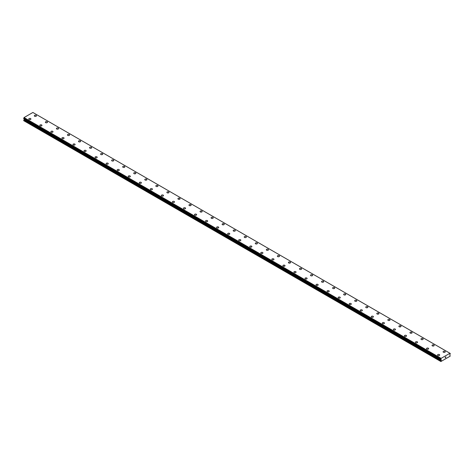 <?xml version="1.0" encoding="UTF-8"?>
<svg xmlns="http://www.w3.org/2000/svg" width="474" height="474" viewBox="0 0 474 474"><rect width="100%" height="100%" fill="white"/><g stroke="black" fill="none" stroke-linecap="round" stroke-linejoin="round"><path stroke-width="0.71" d="M34.294 115.816A1.072 0.622 180 0 1 34.958 115.241A1.072 0.622 180 0 1 36.131 115.378A1.072 0.622 180 0 1 36.445 115.816A1.072 0.622 180 0 1 35.781 116.391A1.072 0.622 180 0 1 34.608 116.254A1.072 0.622 180 0 1 34.294 115.816A1.072 0.622 180 0 1 34.958 115.247A1.072 0.622 180 0 1 36.131 115.378A1.072 0.622 180 0 1 36.445 115.816M45.344 122.197A1.072 0.622 180 0 1 46.008 121.622A1.072 0.622 180 0 1 47.175 121.759A1.072 0.622 180 0 1 47.495 122.197A1.072 0.622 180 0 1 46.831 122.766A1.072 0.622 180 0 1 45.658 122.636A1.072 0.622 180 0 1 45.344 122.197A1.072 0.622 180 0 1 46.008 121.622A1.072 0.622 180 0 1 47.175 121.759A1.072 0.622 180 0 1 47.495 122.197M56.394 128.573A1.072 0.622 180 0 1 57.058 127.998A1.072 0.622 180 0 1 58.225 128.134A1.072 0.622 180 0 1 58.539 128.573A1.072 0.622 180 0 1 57.875 129.147A1.072 0.622 180 0 1 56.708 129.011A1.072 0.622 180 0 1 56.394 128.573A1.072 0.622 180 0 1 57.058 128.004A1.072 0.622 180 0 1 58.225 128.134A1.072 0.622 180 0 1 58.539 128.573M67.438 134.954A1.072 0.622 180 0 1 68.102 134.379A1.072 0.622 180 0 1 69.275 134.515A1.072 0.622 180 0 1 69.589 134.954A1.072 0.622 180 0 1 68.926 135.523A1.072 0.622 180 0 1 67.752 135.392A1.072 0.622 180 0 1 67.438 134.954A1.072 0.622 180 0 1 68.102 134.379A1.072 0.622 180 0 1 69.275 134.515A1.072 0.622 180 0 1 69.589 134.954M78.488 141.329A1.072 0.622 180 0 1 79.152 140.76A1.072 0.622 180 0 1 80.319 140.891A1.072 0.622 180 0 1 80.639 141.335A1.072 0.622 180 0 1 79.976 141.904A1.072 0.622 180 0 1 78.803 141.767A1.072 0.622 180 0 1 78.488 141.329A1.072 0.622 180 0 1 79.152 140.76A1.072 0.622 180 0 1 80.319 140.897A1.072 0.622 180 0 1 80.639 141.329M89.539 147.71A1.072 0.622 180 0 1 90.202 147.136A1.072 0.622 180 0 1 91.369 147.272A1.072 0.622 180 0 1 91.683 147.71A1.072 0.622 180 0 1 91.02 148.285A1.072 0.622 180 0 1 89.853 148.149A1.072 0.622 180 0 1 89.539 147.71A1.072 0.622 180 0 1 90.202 147.136A1.072 0.622 180 0 1 91.369 147.272A1.072 0.622 180 0 1 91.683 147.71M102.42 153.653A1.072 0.622 180 0 1 102.734 154.091A1.072 0.622 180 0 1 102.07 154.66A1.072 0.622 180 0 1 100.897 154.524A1.072 0.622 180 0 1 100.583 154.086A1.072 0.622 180 0 1 101.246 153.517A1.072 0.622 180 0 1 102.42 153.653M100.583 154.086A1.072 0.622 180 0 1 101.246 153.517A1.072 0.622 180 0 1 102.42 153.647A1.072 0.622 180 0 1 102.734 154.086M111.633 160.467A1.072 0.622 180 0 1 112.297 159.892A1.072 0.622 180 0 1 113.47 160.028A1.072 0.622 180 0 1 113.784 160.467A1.072 0.622 180 0 1 113.12 161.042A1.072 0.622 180 0 1 111.947 160.905A1.072 0.622 180 0 1 111.633 160.467A1.072 0.622 180 0 1 112.297 159.898A1.072 0.622 180 0 1 113.47 160.028A1.072 0.622 180 0 1 113.784 160.467M122.683 166.848A1.072 0.622 180 0 1 123.347 166.273A1.072 0.622 180 0 1 124.514 166.404A1.072 0.622 180 0 1 124.828 166.848A1.072 0.622 180 0 1 124.164 167.417A1.072 0.622 180 0 1 122.997 167.286A1.072 0.622 180 0 1 122.683 166.848A1.072 0.622 180 0 1 123.347 166.273A1.072 0.622 180 0 1 124.514 166.41A1.072 0.622 180 0 1 124.828 166.848M133.727 173.223A1.072 0.622 180 0 1 134.391 172.649A1.072 0.622 180 0 1 135.564 172.785A1.072 0.622 180 0 1 135.878 173.223A1.072 0.622 180 0 1 135.214 173.798A1.072 0.622 180 0 1 134.047 173.662A1.072 0.622 180 0 1 133.727 173.223A1.072 0.622 180 0 1 134.391 172.654A1.072 0.622 180 0 1 135.564 172.785A1.072 0.622 180 0 1 135.878 173.223M144.777 179.605A1.072 0.622 180 0 1 145.441 179.03A1.072 0.622 180 0 1 146.614 179.166A1.072 0.622 180 0 1 146.928 179.605A1.072 0.622 180 0 1 146.265 180.173A1.072 0.622 180 0 1 145.091 180.043A1.072 0.622 180 0 1 144.777 179.605A1.072 0.622 180 0 1 145.441 179.03A1.072 0.622 180 0 1 146.614 179.166A1.072 0.622 180 0 1 146.928 179.605M155.828 185.98A1.072 0.622 180 0 1 156.491 185.405A1.072 0.622 180 0 1 157.658 185.541A1.072 0.622 180 0 1 157.972 185.98A1.072 0.622 180 0 1 157.309 186.555A1.072 0.622 180 0 1 156.142 186.418A1.072 0.622 180 0 1 155.828 185.98A1.072 0.622 180 0 1 156.491 185.411A1.072 0.622 180 0 1 157.658 185.541A1.072 0.622 180 0 1 157.972 185.98M166.872 192.361A1.072 0.622 180 0 1 167.535 191.786A1.072 0.622 180 0 1 168.708 191.923A1.072 0.622 180 0 1 169.022 192.361A1.072 0.622 180 0 1 168.359 192.93A1.072 0.622 180 0 1 167.192 192.799A1.072 0.622 180 0 1 166.872 192.361A1.072 0.622 180 0 1 167.535 191.786A1.072 0.622 180 0 1 168.708 191.923A1.072 0.622 180 0 1 169.022 192.361M177.922 198.742A1.072 0.622 180 0 1 178.585 198.168A1.072 0.622 180 0 1 179.759 198.304A1.072 0.622 180 0 1 180.073 198.742M179.759 198.298A1.072 0.622 180 0 1 180.073 198.736A1.072 0.622 180 0 1 179.409 199.311A1.072 0.622 180 0 1 178.236 199.175A1.072 0.622 180 0 1 177.922 198.736A1.072 0.622 180 0 1 178.585 198.168A1.072 0.622 180 0 1 179.759 198.298M188.972 205.118A1.072 0.622 180 0 1 189.636 204.543A1.072 0.622 180 0 1 190.803 204.679A1.072 0.622 180 0 1 191.117 205.118A1.072 0.622 180 0 1 190.453 205.692A1.072 0.622 180 0 1 189.286 205.556A1.072 0.622 180 0 1 188.972 205.118A1.072 0.622 180 0 1 189.636 204.543A1.072 0.622 180 0 1 190.803 204.679A1.072 0.622 180 0 1 191.117 205.118M200.016 211.493A1.072 0.622 180 0 1 200.68 210.924A1.072 0.622 180 0 1 201.853 211.054A1.072 0.622 180 0 1 202.167 211.499A1.072 0.622 180 0 1 201.503 212.068A1.072 0.622 180 0 1 200.336 211.931A1.072 0.622 180 0 1 200.016 211.493A1.072 0.622 180 0 1 200.68 210.924A1.072 0.622 180 0 1 201.853 211.06A1.072 0.622 180 0 1 202.167 211.493M211.066 217.874A1.072 0.622 180 0 1 211.73 217.299A1.072 0.622 180 0 1 212.903 217.436A1.072 0.622 180 0 1 213.217 217.874A1.072 0.622 180 0 1 212.553 218.449A1.072 0.622 180 0 1 211.38 218.313A1.072 0.622 180 0 1 211.066 217.874A1.072 0.622 180 0 1 211.73 217.305A1.072 0.622 180 0 1 212.903 217.436A1.072 0.622 180 0 1 213.217 217.874M222.116 224.255A1.072 0.622 180 0 1 222.78 223.681A1.072 0.622 180 0 1 223.947 223.817A1.072 0.622 180 0 1 224.261 224.255A1.072 0.622 180 0 1 223.604 224.824A1.072 0.622 180 0 1 222.43 224.694A1.072 0.622 180 0 1 222.116 224.255A1.072 0.622 180 0 1 222.78 223.681A1.072 0.622 180 0 1 223.947 223.817A1.072 0.622 180 0 1 224.261 224.255M233.167 230.631A1.072 0.622 180 0 1 233.824 230.056A1.072 0.622 180 0 1 234.997 230.192A1.072 0.622 180 0 1 235.311 230.631A1.072 0.622 180 0 1 234.648 231.205A1.072 0.622 180 0 1 233.481 231.069A1.072 0.622 180 0 1 233.167 230.631A1.072 0.622 180 0 1 233.824 230.062A1.072 0.622 180 0 1 234.997 230.192A1.072 0.622 180 0 1 235.311 230.631M244.211 237.012A1.072 0.622 180 0 1 244.874 236.437A1.072 0.622 180 0 1 246.047 236.573A1.072 0.622 180 0 1 246.362 237.012A1.072 0.622 180 0 1 245.698 237.581A1.072 0.622 180 0 1 244.525 237.45A1.072 0.622 180 0 1 244.211 237.012A1.072 0.622 180 0 1 244.874 236.437A1.072 0.622 180 0 1 246.047 236.573A1.072 0.622 180 0 1 246.362 237.012M255.261 243.387A1.072 0.622 180 0 1 255.924 242.818A1.072 0.622 180 0 1 257.092 242.949A1.072 0.622 180 0 1 257.406 243.393A1.072 0.622 180 0 1 256.748 243.962A1.072 0.622 180 0 1 255.575 243.826A1.072 0.622 180 0 1 255.261 243.387A1.072 0.622 180 0 1 255.924 242.818A1.072 0.622 180 0 1 257.092 242.955A1.072 0.622 180 0 1 257.406 243.387M266.311 249.768A1.072 0.622 180 0 1 266.969 249.194A1.072 0.622 180 0 1 268.142 249.33A1.072 0.622 180 0 1 268.456 249.768A1.072 0.622 180 0 1 267.792 250.343A1.072 0.622 180 0 1 266.625 250.207A1.072 0.622 180 0 1 266.311 249.768A1.072 0.622 180 0 1 266.969 249.194A1.072 0.622 180 0 1 268.142 249.33A1.072 0.622 180 0 1 268.456 249.768M279.192 255.711A1.072 0.622 180 0 1 279.506 256.15A1.072 0.622 180 0 1 278.842 256.718A1.072 0.622 180 0 1 277.669 256.582A1.072 0.622 180 0 1 277.355 256.144A1.072 0.622 180 0 1 278.019 255.575A1.072 0.622 180 0 1 279.192 255.711M277.355 256.144A1.072 0.622 180 0 1 278.019 255.575A1.072 0.622 180 0 1 279.192 255.705A1.072 0.622 180 0 1 279.506 256.144M288.405 262.525A1.072 0.622 180 0 1 289.069 261.95A1.072 0.622 180 0 1 290.236 262.086A1.072 0.622 180 0 1 290.556 262.525A1.072 0.622 180 0 1 289.892 263.1A1.072 0.622 180 0 1 288.719 262.963A1.072 0.622 180 0 1 288.405 262.525A1.072 0.622 180 0 1 289.069 261.956A1.072 0.622 180 0 1 290.236 262.086A1.072 0.622 180 0 1 290.556 262.525M299.455 268.906A1.072 0.622 180 0 1 300.119 268.331A1.072 0.622 180 0 1 301.286 268.468A1.072 0.622 180 0 1 301.6 268.906A1.072 0.622 180 0 1 300.937 269.475A1.072 0.622 180 0 1 299.769 269.345A1.072 0.622 180 0 1 299.455 268.906A1.072 0.622 180 0 1 300.119 268.331A1.072 0.622 180 0 1 301.286 268.468A1.072 0.622 180 0 1 301.6 268.906M310.5 275.281A1.072 0.622 180 0 1 311.163 274.707A1.072 0.622 180 0 1 312.336 274.843A1.072 0.622 180 0 1 312.65 275.281A1.072 0.622 180 0 1 311.987 275.856A1.072 0.622 180 0 1 310.814 275.72A1.072 0.622 180 0 1 310.5 275.281A1.072 0.622 180 0 1 311.163 274.713A1.072 0.622 180 0 1 312.336 274.843A1.072 0.622 180 0 1 312.65 275.281M321.55 281.663A1.072 0.622 180 0 1 322.213 281.088A1.072 0.622 180 0 1 323.381 281.224A1.072 0.622 180 0 1 323.701 281.663A1.072 0.622 180 0 1 323.037 282.231A1.072 0.622 180 0 1 321.864 282.101A1.072 0.622 180 0 1 321.55 281.663A1.072 0.622 180 0 1 322.213 281.088A1.072 0.622 180 0 1 323.381 281.224A1.072 0.622 180 0 1 323.701 281.663M332.6 288.038A1.072 0.622 180 0 1 333.263 287.469A1.072 0.622 180 0 1 334.431 287.599A1.072 0.622 180 0 1 334.745 288.038A1.072 0.622 180 0 1 334.081 288.613A1.072 0.622 180 0 1 332.914 288.476A1.072 0.622 180 0 1 332.6 288.038A1.072 0.622 180 0 1 333.263 287.469A1.072 0.622 180 0 1 334.431 287.599A1.072 0.622 180 0 1 334.745 288.038M343.644 294.419A1.072 0.622 180 0 1 344.308 293.844A1.072 0.622 180 0 1 345.481 293.981A1.072 0.622 180 0 1 345.795 294.419A1.072 0.622 180 0 1 345.131 294.988A1.072 0.622 180 0 1 343.958 294.858A1.072 0.622 180 0 1 343.644 294.419A1.072 0.622 180 0 1 344.308 293.844A1.072 0.622 180 0 1 345.481 293.981A1.072 0.622 180 0 1 345.795 294.419M354.694 300.8A1.072 0.622 180 0 1 355.358 300.226A1.072 0.622 180 0 1 356.531 300.362A1.072 0.622 180 0 1 356.845 300.8M356.531 300.356A1.072 0.622 180 0 1 356.845 300.794A1.072 0.622 180 0 1 356.181 301.369A1.072 0.622 180 0 1 355.008 301.233A1.072 0.622 180 0 1 354.694 300.794A1.072 0.622 180 0 1 355.358 300.226A1.072 0.622 180 0 1 356.531 300.356M365.744 307.176A1.072 0.622 180 0 1 366.408 306.601A1.072 0.622 180 0 1 367.575 306.737A1.072 0.622 180 0 1 367.889 307.176A1.072 0.622 180 0 1 367.226 307.75A1.072 0.622 180 0 1 366.058 307.614A1.072 0.622 180 0 1 365.744 307.176A1.072 0.622 180 0 1 366.408 306.601A1.072 0.622 180 0 1 367.575 306.737A1.072 0.622 180 0 1 367.889 307.176M376.789 313.551A1.072 0.622 180 0 1 377.452 312.982A1.072 0.622 180 0 1 378.625 313.113A1.072 0.622 180 0 1 378.939 313.557A1.072 0.622 180 0 1 378.276 314.126A1.072 0.622 180 0 1 377.103 313.989A1.072 0.622 180 0 1 376.789 313.551A1.072 0.622 180 0 1 377.452 312.982A1.072 0.622 180 0 1 378.625 313.118A1.072 0.622 180 0 1 378.939 313.551M387.839 319.932A1.072 0.622 180 0 1 388.502 319.358A1.072 0.622 180 0 1 389.675 319.494A1.072 0.622 180 0 1 389.989 319.932A1.072 0.622 180 0 1 389.326 320.507A1.072 0.622 180 0 1 388.153 320.371A1.072 0.622 180 0 1 387.839 319.932A1.072 0.622 180 0 1 388.502 319.363A1.072 0.622 180 0 1 389.675 319.494A1.072 0.622 180 0 1 389.989 319.932M398.889 326.313A1.072 0.622 180 0 1 399.552 325.739A1.072 0.622 180 0 1 400.72 325.875A1.072 0.622 180 0 1 401.034 326.313A1.072 0.622 180 0 1 400.37 326.882A1.072 0.622 180 0 1 399.203 326.752A1.072 0.622 180 0 1 398.889 326.313A1.072 0.622 180 0 1 399.552 325.739A1.072 0.622 180 0 1 400.72 325.875A1.072 0.622 180 0 1 401.034 326.313M409.933 332.689A1.072 0.622 180 0 1 410.597 332.114A1.072 0.622 180 0 1 411.77 332.25A1.072 0.622 180 0 1 412.084 332.689A1.072 0.622 180 0 1 411.42 333.263A1.072 0.622 180 0 1 410.253 333.127A1.072 0.622 180 0 1 409.933 332.689A1.072 0.622 180 0 1 410.597 332.12A1.072 0.622 180 0 1 411.77 332.25A1.072 0.622 180 0 1 412.084 332.689M420.983 339.07A1.072 0.622 180 0 1 421.647 338.495A1.072 0.622 180 0 1 422.82 338.632A1.072 0.622 180 0 1 423.134 339.07A1.072 0.622 180 0 1 422.47 339.639A1.072 0.622 180 0 1 421.297 339.508A1.072 0.622 180 0 1 420.983 339.07A1.072 0.622 180 0 1 421.647 338.495A1.072 0.622 180 0 1 422.82 338.632A1.072 0.622 180 0 1 423.134 339.07M432.033 345.445A1.072 0.622 180 0 1 432.697 344.876A1.072 0.622 180 0 1 433.864 345.007A1.072 0.622 180 0 1 434.178 345.451A1.072 0.622 180 0 1 433.514 346.02A1.072 0.622 180 0 1 432.347 345.884A1.072 0.622 180 0 1 432.033 345.445A1.072 0.622 180 0 1 432.697 344.876A1.072 0.622 180 0 1 433.864 345.013A1.072 0.622 180 0 1 434.178 345.445M443.077 351.827A1.072 0.622 180 0 1 443.741 351.252A1.072 0.622 180 0 1 444.914 351.388A1.072 0.622 180 0 1 445.228 351.827A1.072 0.622 180 0 1 444.565 352.401A1.072 0.622 180 0 1 443.397 352.265A1.072 0.622 180 0 1 443.077 351.827A1.072 0.622 180 0 1 443.741 351.252A1.072 0.622 180 0 1 444.914 351.388A1.072 0.622 180 0 1 445.228 351.827M28.772 119.004A1.072 0.622 180 0 1 29.435 118.435A1.072 0.622 180 0 1 30.603 118.565A1.072 0.622 180 0 1 30.923 119.01A1.072 0.622 180 0 1 30.259 119.578A1.072 0.622 180 0 1 29.086 119.442A1.072 0.622 180 0 1 28.772 119.004A1.072 0.622 180 0 1 29.435 118.435A1.072 0.622 180 0 1 30.603 118.571A1.072 0.622 180 0 1 30.923 119.004M39.822 125.385A1.072 0.622 180 0 1 40.486 124.81A1.072 0.622 180 0 1 41.653 124.946A1.072 0.622 180 0 1 41.967 125.385A1.072 0.622 180 0 1 41.303 125.96A1.072 0.622 180 0 1 40.136 125.823A1.072 0.622 180 0 1 39.822 125.385A1.072 0.622 180 0 1 40.486 124.81A1.072 0.622 180 0 1 41.653 124.946A1.072 0.622 180 0 1 41.967 125.385M50.866 131.76A1.072 0.622 180 0 1 51.53 131.191A1.072 0.622 180 0 1 52.703 131.322A1.072 0.622 180 0 1 53.017 131.766A1.072 0.622 180 0 1 52.353 132.335A1.072 0.622 180 0 1 51.18 132.199A1.072 0.622 180 0 1 50.866 131.76A1.072 0.622 180 0 1 51.53 131.191A1.072 0.622 180 0 1 52.703 131.328A1.072 0.622 180 0 1 53.017 131.76M61.916 138.141A1.072 0.622 180 0 1 62.58 137.567A1.072 0.622 180 0 1 63.747 137.703A1.072 0.622 180 0 1 64.067 138.141A1.072 0.622 180 0 1 63.403 138.716A1.072 0.622 180 0 1 62.23 138.58A1.072 0.622 180 0 1 61.916 138.141A1.072 0.622 180 0 1 62.58 137.573A1.072 0.622 180 0 1 63.747 137.703A1.072 0.622 180 0 1 64.067 138.141M72.966 144.523A1.072 0.622 180 0 1 73.63 143.948A1.072 0.622 180 0 1 74.797 144.084A1.072 0.622 180 0 1 75.111 144.523A1.072 0.622 180 0 1 74.448 145.091A1.072 0.622 180 0 1 73.28 144.961A1.072 0.622 180 0 1 72.966 144.523A1.072 0.622 180 0 1 73.63 143.948A1.072 0.622 180 0 1 74.797 144.084A1.072 0.622 180 0 1 75.111 144.523M84.011 150.898A1.072 0.622 180 0 1 84.674 150.323A1.072 0.622 180 0 1 85.847 150.459A1.072 0.622 180 0 1 86.161 150.898A1.072 0.622 180 0 1 85.498 151.473A1.072 0.622 180 0 1 84.325 151.336A1.072 0.622 180 0 1 84.011 150.898A1.072 0.622 180 0 1 84.674 150.329A1.072 0.622 180 0 1 85.847 150.459A1.072 0.622 180 0 1 86.161 150.898M95.061 157.279A1.072 0.622 180 0 1 95.724 156.704A1.072 0.622 180 0 1 96.897 156.841A1.072 0.622 180 0 1 97.211 157.279A1.072 0.622 180 0 1 96.548 157.848A1.072 0.622 180 0 1 95.375 157.718A1.072 0.622 180 0 1 95.061 157.279A1.072 0.622 180 0 1 95.724 156.704A1.072 0.622 180 0 1 96.897 156.841A1.072 0.622 180 0 1 97.211 157.279M106.111 163.654A1.072 0.622 180 0 1 106.774 163.086A1.072 0.622 180 0 1 107.942 163.216A1.072 0.622 180 0 1 108.256 163.654A1.072 0.622 180 0 1 107.592 164.229A1.072 0.622 180 0 1 106.425 164.093A1.072 0.622 180 0 1 106.111 163.654A1.072 0.622 180 0 1 106.774 163.086A1.072 0.622 180 0 1 107.942 163.216A1.072 0.622 180 0 1 108.256 163.654M117.155 170.036A1.072 0.622 180 0 1 117.819 169.461A1.072 0.622 180 0 1 118.992 169.597A1.072 0.622 180 0 1 119.306 170.036A1.072 0.622 180 0 1 118.642 170.604A1.072 0.622 180 0 1 117.469 170.474A1.072 0.622 180 0 1 117.155 170.036A1.072 0.622 180 0 1 117.819 169.461A1.072 0.622 180 0 1 118.992 169.597A1.072 0.622 180 0 1 119.306 170.036M128.205 176.411A1.072 0.622 180 0 1 128.869 175.842A1.072 0.622 180 0 1 130.042 175.972A1.072 0.622 180 0 1 130.356 176.417A1.072 0.622 180 0 1 129.692 176.986A1.072 0.622 180 0 1 128.519 176.849A1.072 0.622 180 0 1 128.205 176.411A1.072 0.622 180 0 1 128.869 175.842A1.072 0.622 180 0 1 130.042 175.978A1.072 0.622 180 0 1 130.356 176.411M139.255 182.792A1.072 0.622 180 0 1 139.919 182.217A1.072 0.622 180 0 1 141.086 182.354A1.072 0.622 180 0 1 141.4 182.792A1.072 0.622 180 0 1 140.737 183.367A1.072 0.622 180 0 1 139.569 183.231A1.072 0.622 180 0 1 139.255 182.792A1.072 0.622 180 0 1 139.919 182.217A1.072 0.622 180 0 1 141.086 182.354A1.072 0.622 180 0 1 141.4 182.792M150.299 189.173A1.072 0.622 180 0 1 150.963 188.599A1.072 0.622 180 0 1 152.136 188.735A1.072 0.622 180 0 1 152.45 189.173M152.136 188.729A1.072 0.622 180 0 1 152.45 189.167A1.072 0.622 180 0 1 151.787 189.742A1.072 0.622 180 0 1 150.619 189.606A1.072 0.622 180 0 1 150.299 189.167A1.072 0.622 180 0 1 150.963 188.599A1.072 0.622 180 0 1 152.136 188.729M161.35 195.549A1.072 0.622 180 0 1 162.013 194.974A1.072 0.622 180 0 1 163.186 195.11A1.072 0.622 180 0 1 163.5 195.549A1.072 0.622 180 0 1 162.837 196.123A1.072 0.622 180 0 1 161.664 195.987A1.072 0.622 180 0 1 161.35 195.549A1.072 0.622 180 0 1 162.013 194.98A1.072 0.622 180 0 1 163.186 195.11A1.072 0.622 180 0 1 163.5 195.549M172.4 201.93A1.072 0.622 180 0 1 173.063 201.355A1.072 0.622 180 0 1 174.231 201.491A1.072 0.622 180 0 1 174.545 201.93A1.072 0.622 180 0 1 173.881 202.499A1.072 0.622 180 0 1 172.714 202.368A1.072 0.622 180 0 1 172.4 201.93A1.072 0.622 180 0 1 173.063 201.355A1.072 0.622 180 0 1 174.231 201.491A1.072 0.622 180 0 1 174.545 201.93M183.444 208.305A1.072 0.622 180 0 1 184.108 207.731A1.072 0.622 180 0 1 185.281 207.867A1.072 0.622 180 0 1 185.595 208.305A1.072 0.622 180 0 1 184.931 208.88A1.072 0.622 180 0 1 183.764 208.744A1.072 0.622 180 0 1 183.444 208.305A1.072 0.622 180 0 1 184.108 207.736A1.072 0.622 180 0 1 185.281 207.867A1.072 0.622 180 0 1 185.595 208.305M194.494 214.686A1.072 0.622 180 0 1 195.158 214.112A1.072 0.622 180 0 1 196.331 214.248A1.072 0.622 180 0 1 196.645 214.686A1.072 0.622 180 0 1 195.981 215.255A1.072 0.622 180 0 1 194.808 215.125A1.072 0.622 180 0 1 194.494 214.686A1.072 0.622 180 0 1 195.158 214.112A1.072 0.622 180 0 1 196.331 214.248A1.072 0.622 180 0 1 196.645 214.686M205.544 221.062A1.072 0.622 180 0 1 206.208 220.493A1.072 0.622 180 0 1 207.375 220.623A1.072 0.622 180 0 1 207.689 221.068A1.072 0.622 180 0 1 207.031 221.636A1.072 0.622 180 0 1 205.858 221.5A1.072 0.622 180 0 1 205.544 221.062A1.072 0.622 180 0 1 206.208 220.493A1.072 0.622 180 0 1 207.375 220.629A1.072 0.622 180 0 1 207.689 221.062M216.594 227.443A1.072 0.622 180 0 1 217.252 226.868A1.072 0.622 180 0 1 218.425 227.005A1.072 0.622 180 0 1 218.739 227.443A1.072 0.622 180 0 1 218.076 228.018A1.072 0.622 180 0 1 216.908 227.881A1.072 0.622 180 0 1 216.594 227.443A1.072 0.622 180 0 1 217.252 226.868A1.072 0.622 180 0 1 218.425 227.005A1.072 0.622 180 0 1 218.739 227.443M227.638 233.818A1.072 0.622 180 0 1 228.302 233.249A1.072 0.622 180 0 1 229.475 233.38A1.072 0.622 180 0 1 229.789 233.824A1.072 0.622 180 0 1 229.126 234.393A1.072 0.622 180 0 1 227.953 234.257A1.072 0.622 180 0 1 227.638 233.818A1.072 0.622 180 0 1 228.302 233.249A1.072 0.622 180 0 1 229.475 233.386A1.072 0.622 180 0 1 229.789 233.818M238.689 240.2A1.072 0.622 180 0 1 239.352 239.625A1.072 0.622 180 0 1 240.519 239.761A1.072 0.622 180 0 1 240.833 240.2A1.072 0.622 180 0 1 240.176 240.774A1.072 0.622 180 0 1 239.003 240.638A1.072 0.622 180 0 1 238.689 240.2A1.072 0.622 180 0 1 239.352 239.631A1.072 0.622 180 0 1 240.519 239.761A1.072 0.622 180 0 1 240.833 240.2M249.739 246.581A1.072 0.622 180 0 1 250.396 246.006A1.072 0.622 180 0 1 251.57 246.142A1.072 0.622 180 0 1 251.884 246.581A1.072 0.622 180 0 1 251.22 247.15A1.072 0.622 180 0 1 250.053 247.019A1.072 0.622 180 0 1 249.739 246.581A1.072 0.622 180 0 1 250.396 246.006A1.072 0.622 180 0 1 251.57 246.142A1.072 0.622 180 0 1 251.884 246.581M260.783 252.956A1.072 0.622 180 0 1 261.447 252.381A1.072 0.622 180 0 1 262.62 252.518A1.072 0.622 180 0 1 262.934 252.956A1.072 0.622 180 0 1 262.27 253.531A1.072 0.622 180 0 1 261.097 253.394A1.072 0.622 180 0 1 260.783 252.956A1.072 0.622 180 0 1 261.447 252.387A1.072 0.622 180 0 1 262.62 252.518A1.072 0.622 180 0 1 262.934 252.956M271.833 259.337A1.072 0.622 180 0 1 272.497 258.763A1.072 0.622 180 0 1 273.664 258.899A1.072 0.622 180 0 1 273.984 259.337A1.072 0.622 180 0 1 273.32 259.906A1.072 0.622 180 0 1 272.147 259.776A1.072 0.622 180 0 1 271.833 259.337A1.072 0.622 180 0 1 272.497 258.763A1.072 0.622 180 0 1 273.664 258.899A1.072 0.622 180 0 1 273.984 259.337M284.714 265.28A1.072 0.622 180 0 1 285.028 265.718A1.072 0.622 180 0 1 284.364 266.287A1.072 0.622 180 0 1 283.197 266.151A1.072 0.622 180 0 1 282.883 265.713A1.072 0.622 180 0 1 283.547 265.144A1.072 0.622 180 0 1 284.714 265.28M282.883 265.713A1.072 0.622 180 0 1 283.547 265.144A1.072 0.622 180 0 1 284.714 265.274A1.072 0.622 180 0 1 285.028 265.713M293.927 272.094A1.072 0.622 180 0 1 294.591 271.519A1.072 0.622 180 0 1 295.764 271.655A1.072 0.622 180 0 1 296.078 272.094A1.072 0.622 180 0 1 295.415 272.668A1.072 0.622 180 0 1 294.241 272.532A1.072 0.622 180 0 1 293.927 272.094A1.072 0.622 180 0 1 294.591 271.519A1.072 0.622 180 0 1 295.764 271.655A1.072 0.622 180 0 1 296.078 272.094M304.978 278.469A1.072 0.622 180 0 1 305.641 277.9A1.072 0.622 180 0 1 306.808 278.031A1.072 0.622 180 0 1 307.128 278.475A1.072 0.622 180 0 1 306.465 279.044A1.072 0.622 180 0 1 305.292 278.908A1.072 0.622 180 0 1 304.978 278.469A1.072 0.622 180 0 1 305.641 277.9A1.072 0.622 180 0 1 306.808 278.037A1.072 0.622 180 0 1 307.128 278.469M316.028 284.85A1.072 0.622 180 0 1 316.691 284.276A1.072 0.622 180 0 1 317.858 284.412A1.072 0.622 180 0 1 318.173 284.85A1.072 0.622 180 0 1 317.509 285.425A1.072 0.622 180 0 1 316.342 285.289A1.072 0.622 180 0 1 316.028 284.85A1.072 0.622 180 0 1 316.691 284.281A1.072 0.622 180 0 1 317.858 284.412A1.072 0.622 180 0 1 318.173 284.85M327.072 291.232A1.072 0.622 180 0 1 327.735 290.657A1.072 0.622 180 0 1 328.909 290.787A1.072 0.622 180 0 1 329.223 291.232A1.072 0.622 180 0 1 328.559 291.8A1.072 0.622 180 0 1 327.386 291.67A1.072 0.622 180 0 1 327.072 291.232A1.072 0.622 180 0 1 327.735 290.657A1.072 0.622 180 0 1 328.909 290.793A1.072 0.622 180 0 1 329.223 291.232M338.122 297.607A1.072 0.622 180 0 1 338.786 297.032A1.072 0.622 180 0 1 339.953 297.168A1.072 0.622 180 0 1 340.273 297.607A1.072 0.622 180 0 1 339.609 298.182A1.072 0.622 180 0 1 338.436 298.045A1.072 0.622 180 0 1 338.122 297.607A1.072 0.622 180 0 1 338.786 297.038A1.072 0.622 180 0 1 339.953 297.168A1.072 0.622 180 0 1 340.273 297.607M349.172 303.988A1.072 0.622 180 0 1 349.836 303.413A1.072 0.622 180 0 1 351.003 303.55A1.072 0.622 180 0 1 351.317 303.988A1.072 0.622 180 0 1 350.653 304.557A1.072 0.622 180 0 1 349.486 304.426A1.072 0.622 180 0 1 349.172 303.988A1.072 0.622 180 0 1 349.836 303.413A1.072 0.622 180 0 1 351.003 303.55A1.072 0.622 180 0 1 351.317 303.988M360.216 310.363A1.072 0.622 180 0 1 360.88 309.789A1.072 0.622 180 0 1 362.053 309.925A1.072 0.622 180 0 1 362.367 310.363A1.072 0.622 180 0 1 361.703 310.938A1.072 0.622 180 0 1 360.53 310.802A1.072 0.622 180 0 1 360.216 310.363A1.072 0.622 180 0 1 360.88 309.795A1.072 0.622 180 0 1 362.053 309.925A1.072 0.622 180 0 1 362.367 310.363M371.266 316.745A1.072 0.622 180 0 1 371.93 316.17A1.072 0.622 180 0 1 373.103 316.306A1.072 0.622 180 0 1 373.417 316.745A1.072 0.622 180 0 1 372.754 317.313A1.072 0.622 180 0 1 371.58 317.183A1.072 0.622 180 0 1 371.266 316.745A1.072 0.622 180 0 1 371.93 316.17A1.072 0.622 180 0 1 373.103 316.306A1.072 0.622 180 0 1 373.417 316.745M382.317 323.12A1.072 0.622 180 0 1 382.98 322.551A1.072 0.622 180 0 1 384.147 322.681A1.072 0.622 180 0 1 384.461 323.126A1.072 0.622 180 0 1 383.798 323.695A1.072 0.622 180 0 1 382.631 323.558A1.072 0.622 180 0 1 382.317 323.12A1.072 0.622 180 0 1 382.98 322.551A1.072 0.622 180 0 1 384.147 322.687A1.072 0.622 180 0 1 384.461 323.12M393.361 329.501A1.072 0.622 180 0 1 394.024 328.926A1.072 0.622 180 0 1 395.197 329.063A1.072 0.622 180 0 1 395.512 329.501A1.072 0.622 180 0 1 394.848 330.076A1.072 0.622 180 0 1 393.681 329.94A1.072 0.622 180 0 1 393.361 329.501A1.072 0.622 180 0 1 394.024 328.926A1.072 0.622 180 0 1 395.197 329.063A1.072 0.622 180 0 1 395.512 329.501M404.411 335.876A1.072 0.622 180 0 1 405.074 335.308A1.072 0.622 180 0 1 406.248 335.438A1.072 0.622 180 0 1 406.562 335.882A1.072 0.622 180 0 1 405.898 336.451A1.072 0.622 180 0 1 404.725 336.315A1.072 0.622 180 0 1 404.411 335.876A1.072 0.622 180 0 1 405.074 335.308A1.072 0.622 180 0 1 406.248 335.444A1.072 0.622 180 0 1 406.562 335.876M415.461 342.258A1.072 0.622 180 0 1 416.125 341.683A1.072 0.622 180 0 1 417.292 341.819A1.072 0.622 180 0 1 417.606 342.258A1.072 0.622 180 0 1 416.942 342.832A1.072 0.622 180 0 1 415.775 342.696A1.072 0.622 180 0 1 415.461 342.258A1.072 0.622 180 0 1 416.125 341.689A1.072 0.622 180 0 1 417.292 341.819A1.072 0.622 180 0 1 417.606 342.258M426.505 348.639A1.072 0.622 180 0 1 427.169 348.064A1.072 0.622 180 0 1 428.342 348.2A1.072 0.622 180 0 1 428.656 348.639A1.072 0.622 180 0 1 427.992 349.208A1.072 0.622 180 0 1 426.825 349.077A1.072 0.622 180 0 1 426.505 348.639A1.072 0.622 180 0 1 427.169 348.064A1.072 0.622 180 0 1 428.342 348.2A1.072 0.622 180 0 1 428.656 348.639M437.555 355.014A1.072 0.622 180 0 1 438.219 354.439A1.072 0.622 180 0 1 439.392 354.576A1.072 0.622 180 0 1 439.706 355.014A1.072 0.622 180 0 1 439.043 355.589A1.072 0.622 180 0 1 437.869 355.453A1.072 0.622 180 0 1 437.555 355.014A1.072 0.622 180 0 1 438.219 354.445A1.072 0.622 180 0 1 439.392 354.576A1.072 0.622 180 0 1 439.706 355.014M445.151 357.846L445.447 357.082M445.856 357.189L445.696 357.491L445.856 357.189M445.625 357.574L445.916 356.928M449.95 353.266L32.878 112.468L24.05 117.564L23.712 118.624L441.069 359.576L440.773 359.014L441.122 358.362L449.95 353.266L450.3 353.509L449.82 354.836L450.187 356.158L440.879 361.532L441.193 360.382L24.121 119.59L23.7 120.674L440.773 361.466M441.193 360.382L441.069 359.576M24.138 118.879L24.121 119.59M23.996 118.784L441.075 359.594M23.712 118.624L440.773 359.399M441.122 358.362L24.05 117.564M441.051 358.498L23.978 117.706M441.253 359.784L24.18 118.992M441.063 358.468L23.99 117.676M440.802 358.954L23.73 118.156M440.773 359.014L23.7 118.222M440.773 359.393L23.7 118.595M441.253 360.181L24.18 119.383M440.832 361.01L23.759 120.212M440.773 361.212L23.7 120.42"/></g></svg>
